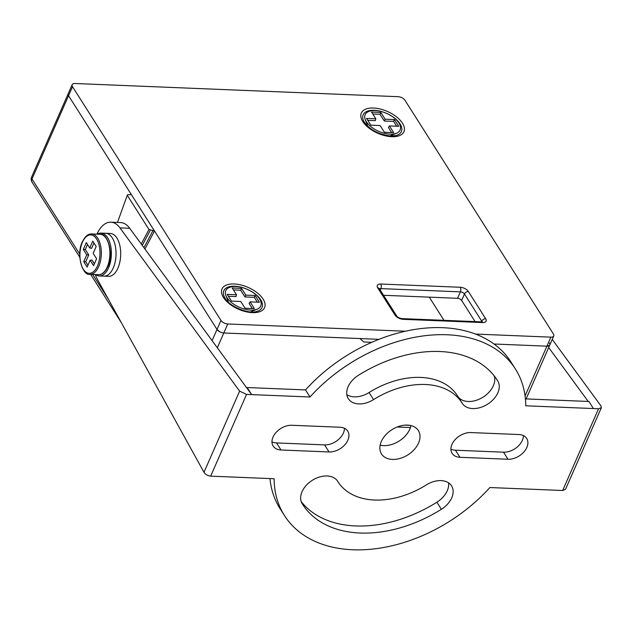 <?xml version="1.0" encoding="UTF-8"?>
<svg xmlns="http://www.w3.org/2000/svg" width="633" height="633" viewBox="0 0 633 633"><rect width="100%" height="100%" fill="white"/><g stroke="black" fill="none" stroke-linecap="round" stroke-linejoin="round"><path stroke-width="0.95" d="M117.477 222.444L127.257 195.273L127.755 194.632L130.548 194.75L131.055 194.109L68.546 95.702L217.008 329.437A5.46 2.801 23.7 0 0 223.805 332.99L378.938 339.32L223.805 332.99L227.761 323.977L405.334 331.217M549.594 345.317L546.928 346.172L494.049 344.012L546.928 346.172A5.46 2.801 23.7 0 0 549.792 344.993A5.46 2.801 23.7 0 0 549.444 342.991M443.986 320.33L429.269 297.146M127.257 195.273L148.984 229.486L154.499 231.029L144.933 249.03M141.262 244.021L148.984 229.486M142.267 245.398L150.345 230.198M143.928 247.653L153.139 230.309M219.88 331.874L217.008 329.437L154.499 231.029M79.782 254.213L31.99 178.981A5.46 2.801 -156.3 0 1 31.65 176.971L68.206 93.7A5.46 2.801 23.7 0 0 68.546 95.702L72.502 86.689L220.964 320.417A5.46 2.801 23.7 0 0 227.761 323.977M373.549 399.605A20.984 14.322 -32.4 0 1 348.308 398.671A20.984 14.322 -32.4 0 1 348.126 386.692A20.984 14.322 -32.4 0 1 358.492 375.242A115.443 78.801 -32.4 0 1 497.38 380.37A115.443 78.801 -32.4 0 1 497.728 380.916A20.984 14.322 -32.4 0 1 487.56 404.202A20.984 14.322 -32.4 0 1 462.24 403.316A20.984 14.322 -32.4 0 1 462.177 403.213A73.483 50.157 147.6 0 0 461.963 402.865A73.483 50.157 147.6 0 0 373.549 399.605L369.063 392.531A73.483 50.157 -32.4 0 1 457.469 395.791L461.963 402.865M346.837 394.644A20.984 14.322 147.6 0 0 369.063 392.531M281.005 450A15.722 10.729 -32.4 0 1 273.155 446.067A15.722 10.729 -32.4 0 1 273.021 437.087A15.722 10.729 -32.4 0 1 291.86 425.273L339.905 427.235A15.722 10.729 -32.4 0 1 347.754 431.168A15.722 10.729 -32.4 0 1 344.835 444.785A15.722 10.729 -32.4 0 1 329.057 451.954L281.005 450L276.51 442.926L324.563 444.888A15.722 10.729 147.6 0 0 344.455 428.296M271.968 441.858A15.722 10.729 147.6 0 0 276.51 442.926M459.954 457.295A15.722 10.729 -32.4 0 1 452.112 453.363A15.722 10.729 -32.4 0 1 451.978 444.39A15.722 10.729 -32.4 0 1 470.81 432.568L518.862 434.531A15.722 10.729 -32.4 0 1 526.703 438.463A15.722 10.729 -32.4 0 1 523.784 452.081A15.722 10.729 -32.4 0 1 508.006 459.257L459.954 457.295L455.467 450.221L503.512 452.184A15.722 10.729 147.6 0 0 523.404 435.599M450.918 449.161A15.722 10.729 147.6 0 0 455.467 450.221M302.139 503.607A20.984 14.322 -32.4 0 1 302.02 491.73A20.984 14.322 -32.4 0 1 319.673 476.965A20.984 14.322 -32.4 0 1 337.618 481.215A20.984 14.322 -32.4 0 1 337.682 481.309A73.483 50.157 147.6 0 0 337.903 481.666A73.483 50.157 147.6 0 0 426.31 484.925A20.984 14.322 -32.4 0 1 451.558 485.859A20.984 14.322 -32.4 0 1 441.375 509.288A115.443 78.801 -32.4 0 1 302.479 504.161A115.443 78.801 -32.4 0 1 302.139 503.607M380.14 445.149A21.838 14.907 147.6 0 0 409.788 429.214A21.838 14.907 147.6 0 0 410.959 425.574M381.311 441.502A21.838 14.907 -32.4 0 1 399.684 426.136A21.838 14.907 -32.4 0 1 418.366 430.559A21.838 14.907 -32.4 0 1 418.555 443.021A21.838 14.907 -32.4 0 1 400.175 458.395A21.838 14.907 -32.4 0 1 381.501 453.972A21.838 14.907 -32.4 0 1 381.311 441.502M305.502 389.92L309.996 396.994L251.665 394.612L247.171 387.538L305.502 389.92A136.76 93.344 -32.4 0 1 510.878 361.87L515.373 368.944A136.76 93.344 147.6 0 1 525.754 405.793L593.414 408.554L588.927 401.48L525.406 398.885M515.373 368.944A136.76 93.344 147.6 0 0 309.996 396.994M269.967 478.564A136.76 93.344 -32.4 0 0 280 508.513L284.494 515.586A136.76 93.344 147.6 0 1 274.113 478.738L210.662 476.151C207.727 475.802 205.503 474.521 203.992 472.313L97.379 279.28A32.758 17.067 92.3 0 1 95.251 274.54M96.904 234.17A32.758 17.067 92.3 0 1 110.838 222.175A32.758 17.067 92.3 0 1 119.946 227.88L239.622 391.131L246.546 394.406L251.665 394.612L129.718 228.284L119.946 227.88M110.838 222.175L120.61 222.571A32.758 17.067 92.3 0 1 129.718 228.284M247.171 387.538L246.917 388.132M284.494 515.586A136.76 93.344 147.6 0 0 489.871 487.537L562.658 490.504L565.562 489.222L601.35 407.699L600.931 405.864L552.229 339.43M301.189 501.589A115.443 78.801 147.6 0 0 436.881 502.214A20.984 14.322 147.6 0 0 448.536 482.813M457.888 396.456A20.984 14.322 147.6 0 0 481.832 397.872A20.984 14.322 147.6 0 0 494.183 375.86M593.414 408.554L598.541 408.76L601.35 407.699M548.676 347.525L588.207 401.449M475.082 321.596L461.639 300.438A3.276 1.677 23.7 0 0 457.564 298.301L383.535 295.287M475.565 334.082L550.884 337.152A5.46 2.801 23.7 0 0 553.748 335.981A5.46 2.801 23.7 0 0 553.4 333.979L404.946 100.243A5.46 2.801 23.7 0 0 398.149 96.691L75.026 83.509A5.46 2.801 23.7 0 0 72.162 84.68A5.46 2.801 23.7 0 0 72.502 86.689M72.162 84.68L68.206 93.7A5.46 2.801 23.7 0 0 68.546 95.702L217.008 329.437A5.46 2.801 23.7 0 0 223.805 332.99L359.845 338.536L363.856 341.986L371.761 342.311M525.073 395.965L546.928 346.172A5.46 2.801 23.7 0 0 549.792 344.993L553.748 335.981M391.637 132.574L388.425 127.518L389.414 125.92L393.694 132.661L384.381 132.281L380.101 125.54L370.796 125.16L366.515 118.426L375.828 118.806L375.306 120.65L367.726 120.341M375.828 118.806L371.547 112.073L380.86 112.452L385.141 119.186L394.446 119.566L393.607 121.394L396.669 126.22M393.607 121.394L384.294 121.014L380.014 114.28L372.758 113.98M394.446 119.566L398.727 126.299L389.414 125.92M385.141 119.186L384.294 121.014M380.86 112.452L380.014 114.28M375.132 110.577A19.109 9.796 -156.3 0 1 396.812 120.357A19.109 9.796 -156.3 0 1 396.503 133.246A19.109 9.796 -156.3 0 1 390.11 134.149A19.109 9.796 23.7 0 1 365.209 119.51A19.109 9.796 23.7 0 1 375.132 110.577M236.497 294.741L227.184 294.361L231.456 301.102L240.769 301.474L245.05 308.216L254.363 308.595L250.082 301.854L259.395 302.234L255.115 295.5L245.802 295.12L241.529 288.387L232.216 288.007L236.497 294.741L235.974 296.584L228.394 296.276M250.082 301.854L249.093 303.452L252.306 308.508M255.115 295.5L254.276 297.328L257.338 302.155M254.276 297.328L244.963 296.948L240.682 290.215L233.427 289.922M241.529 288.387L240.682 290.215M245.802 295.12L244.963 296.948M226.994 297.637A19.109 9.796 23.7 0 0 257.172 309.181A19.109 9.796 23.7 0 0 259.585 298.966A19.109 9.796 -156.3 0 0 237.359 286.63A19.109 9.796 -156.3 0 0 225.878 295.445A19.109 9.796 -156.3 0 0 226.994 297.637M99.318 275.964L103.97 276.154A21.459 11.18 -87.7 0 0 113.252 267.949A21.459 11.18 -87.7 0 0 115.23 245.541A21.459 11.18 -87.7 0 0 105.719 233.276A21.459 11.18 92.3 0 1 115.23 245.541A21.459 11.18 92.3 0 1 113.252 267.949A21.459 11.18 92.3 0 1 103.97 276.154L108.631 276.344A21.459 11.18 -87.7 0 0 117.912 268.139A21.459 11.18 -87.7 0 0 119.882 245.731A21.459 11.18 -87.7 0 0 110.379 233.466L101.066 233.086A21.459 11.18 92.3 0 1 110.569 245.351A21.459 11.18 92.3 0 1 108.599 267.759A21.459 11.18 92.3 0 1 99.318 275.964A21.459 11.18 92.3 0 1 95.599 274.556M97.245 234.186A21.459 11.18 92.3 0 1 101.066 233.086M93.953 242.993L91.611 248.326L89.744 247.978L92.758 241.11L96.176 246.498L93.162 253.366L96.588 258.755L93.573 265.623L90.147 260.234L87.132 267.102L83.714 261.714L86.729 254.846L83.303 249.457L86.317 242.589L89.744 247.978M87.512 244.473L85.305 249.505L88.731 254.893L85.716 261.761L87.94 265.267M90.147 260.234L92.007 260.044L94.38 263.787M83.303 249.457L85.305 249.505M86.729 254.846L88.731 254.893M83.714 261.714L85.716 261.761M550.884 337.152L546.928 346.172L494.049 344.012M212.095 340.633L220.964 320.417M217.317 347.762L223.805 332.99M409.883 425.344L404.922 425.147M108.559 299.528L92.624 274.429M79.829 257.33L32.038 182.098A5.46 3.727 -32.4 0 1 31.99 178.981L68.546 95.702M203.992 472.313L239.622 391.131M210.662 476.151L246.546 394.406M436.881 502.214L441.375 509.288M503.512 452.184L508.006 459.257M324.563 444.888L329.057 451.954M497.032 379.824L497.728 380.916M598.541 408.76L562.658 490.504M379.499 288.917A3.276 1.677 -156.3 0 1 380.868 288.616L460.389 291.86A3.276 1.677 -156.3 0 1 464.472 293.997L481.753 321.208L481.468 321.857M457.564 298.301L460.389 291.86A3.276 1.709 -87.7 0 0 460.238 287.263A6.552 3.355 -156.3 0 1 468.396 291.536A3.276 2.239 -32.4 0 0 464.472 293.997L461.639 300.438M468.396 291.536L485.677 318.747A3.276 2.239 -32.4 0 0 481.753 321.208A3.276 1.677 -156.3 0 1 482.022 321.865M481.958 322.411L482.496 321.786L481.658 321.865A3.276 1.709 92.3 0 1 482.655 322.561L403.134 319.317A6.552 3.355 -156.3 0 1 394.976 315.052L377.695 287.841A6.552 3.355 -156.3 0 1 380.718 284.027L460.238 287.263M485.677 318.747A6.552 3.355 -156.3 0 1 482.655 322.561M380.718 284.027A3.276 1.709 -87.7 0 1 380.868 288.616L380.227 290.072M481.658 321.865L402.137 318.621A3.276 1.709 92.3 0 1 403.134 319.317M402.137 318.621C399.336 318.146 397.492 317.228 396.614 315.867A3.276 2.239 147.6 0 0 394.976 315.052M396.614 315.867L379.325 288.656A3.276 2.239 147.6 0 0 377.695 287.841M374.095 110.292A20.873 10.698 -156.3 0 1 398.568 121.868A20.873 10.698 -156.3 0 1 395.546 135.636L390.727 136.008C378.589 134.457 369.719 129.733 364.102 121.829A20.873 10.698 -156.3 0 1 374.095 110.292M391.724 136.704A23.239 11.908 -156.3 0 1 362.796 121.56A23.239 11.908 -156.3 0 1 373.517 108.029A23.239 11.908 -156.3 0 1 402.446 123.174A23.239 11.908 -156.3 0 1 391.724 136.704M260.733 299.828A20.873 10.698 -156.3 0 1 256.215 311.571C248.191 314.205 229.257 306.245 225.103 298.309L224.77 297.763A20.873 10.698 -156.3 0 1 235.183 286.243A20.873 10.698 -156.3 0 1 260.733 299.828M225.071 298.262A20.873 10.698 -156.3 0 1 224.77 297.763M223.465 297.494A23.239 11.908 -156.3 0 1 234.178 283.964A23.239 11.908 -156.3 0 1 263.106 299.108A23.239 11.908 -156.3 0 1 252.393 312.639A23.239 11.908 -156.3 0 1 223.465 297.494M100.172 234.305C106.803 232.034 114.62 253.429 107.784 266.738C105.07 272.261 101.984 274.904 98.526 274.675A20.201 10.524 -87.7 0 0 107.27 266.952A20.201 10.524 -87.7 0 0 109.129 245.849A20.201 10.524 -87.7 0 0 100.172 234.305L91.611 233.957C88.153 233.727 85.067 236.37 82.353 241.893C75.509 255.202 83.334 276.597 89.965 274.326A20.201 10.524 -87.7 0 0 98.701 266.604A20.201 10.524 -87.7 0 0 100.56 245.501A20.201 10.524 -87.7 0 0 91.611 233.957M82.417 242.249A19.219 10.009 -87.7 0 0 83.311 269.215A19.219 10.009 -87.7 0 0 97.474 265.963A19.219 10.009 -87.7 0 0 96.58 238.997A19.219 10.009 -87.7 0 0 82.417 242.249M526.118 398.917L549.792 344.993M410.429 427.552L397.152 427.014M121.441 322.846L90.638 274.35M31.65 176.971A5.46 5.46 0 0 0 32.038 182.098M337.484 481.001L337.903 481.666M379.151 289.321L379.325 288.656M367.757 126.276L365.209 119.51M389.801 135.953L396.503 133.246M228.426 302.21L225.878 295.445M250.47 311.887L257.172 309.181M89.965 274.326L98.526 274.675"/></g></svg>
